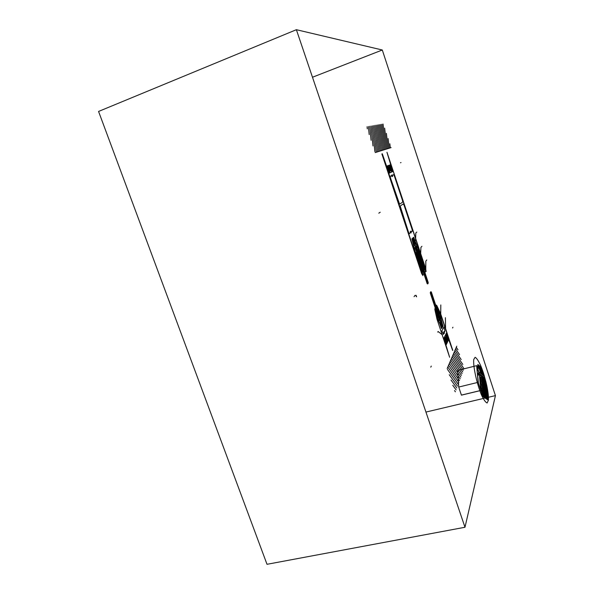 <?xml version="1.0" encoding="UTF-8"?>
<svg xmlns="http://www.w3.org/2000/svg" width="594" height="594" viewBox="0 0 594 594"><rect width="100%" height="100%" fill="white"/><g stroke="black" fill="none" stroke-linecap="round" stroke-linejoin="round"><path stroke-width="0.89" d="M267.01 564.3L464.983 527.264L296.376 29.7L382.298 50L495.433 395.611L464.983 527.264L267.01 564.3L98.567 111.449L296.376 29.7L98.567 111.449M382.298 50L312.489 77.242L382.298 50M495.433 395.611L425.943 412.065L495.433 395.611M477.606 374.97L479.38 374.814L477.628 375.245L479.38 374.814L479.291 373.737L476.648 365.659L457.655 370.418L476.648 365.659L478.133 382.328L458.731 387.05L478.133 382.328L480.806 390.444L461.412 395.099L480.828 390.496L461.434 395.151L480.836 390.488L478.445 383.271L476.744 366.758L478.972 372.965L477.457 373.344L478.972 372.965L479.135 373.856L477.539 374.25L479.135 373.856L479.128 374.339L477.583 374.725L479.187 374.554L477.606 374.948L479.321 374.547L477.606 374.94M461.434 395.151L458.731 387.05L457.655 370.418M479.38 374.799L480.717 389.3L479.38 374.799L485.298 379.462M481.511 392.248L482.937 394.334L482.038 394.81L483.011 394.579L482.038 394.81L483.011 394.579L481.415 377.48L483.011 394.579L481.964 394.579L480.383 377.48L481.333 377.249L480.383 377.48L481.964 394.579L482.937 394.342L481.333 377.249L480.383 377.48M488.454 398.433L483.011 394.579L481.355 377.487M482.937 394.342L481.964 394.579L482.937 394.342L481.37 377.361L483.011 394.579M382.365 153.972L421.777 273.433L422.72 274.896L422.824 274.257L415.837 254.225L411.887 238.892L413.595 237.266L413.966 237.86L415.911 243.726L419.149 250.661L425.519 270.834L425.549 268.703L386.991 152.435L392.812 171.525L389.011 173.248L382.306 153.787M425.118 272.809L424.918 272.223L425.898 270.975L425.601 268.763L386.969 152.272L425.698 268.644L426.091 271.562M423.938 274.324L423.737 273.73L422.735 275.015L421.785 273.552L381.883 153.95L421.681 273.678L422.928 275.609M389.827 143.763L390.303 147.861M386.382 133.331L388.112 148.545M388.105 138.55L389.211 148.203M375.193 152.576L391.112 147.609M384.652 128.104L386.991 148.894M390.392 164.82L392.753 171.124L392.315 171.54L391.171 168.919C390.191 166.29 390.102 166.327 390.897 169.038L391.557 172.097L390.303 172.668L389.011 169.862C388.023 167.196 387.927 167.233 388.736 169.981L389.404 172.854L388.818 172.899L386.872 166.053L390.392 164.82M368.406 126.507L369.186 134.586M381.912 124.228L384.712 149.606M383.048 124.035L385.855 149.25M380.761 124.421L383.546 149.97M369.72 126.284L371.087 140.281M371.012 126.062L372.987 145.968M372.282 125.846L374.881 151.648M373.544 125.638L376.247 152.242M374.784 125.431L377.509 151.856M376.009 125.223L378.749 151.463M377.22 125.015L379.974 151.084M378.415 124.814L381.177 150.705M379.596 124.614L382.373 150.334M367.085 126.73L367.285 128.876M391.988 175.95C391.58 174.458 391.654 174.421 392.211 175.839L392.627 176.359L392.411 175.208L393.577 174.651L394.386 176.01L402.48 200.416L402.687 202.108L399.576 204.188L390.473 177.91L390.28 176.218L391.483 175.646L391.981 176.663L391.988 175.95M391.156 169.253L390.236 166.654L391.156 169.253M388.647 169.914L389.025 170.129L388.907 169.097L388.023 167.627L388.647 169.914M389.857 169.617L389.374 167.204L389.857 169.617M388.676 171.629L392.144 170.092M389.189 173.173L392.641 171.607L390.436 164.954L386.939 166.387L389.189 173.173M389.011 168.674C390.51 176.782 385.417 161.457 389.011 168.674M388.944 168.703C390.243 175.727 385.833 162.444 388.944 168.703M390.095 168.206C391.587 176.27 386.531 161.033 390.095 168.206M390.028 168.236C391.327 175.223 386.939 162.021 390.028 168.236M391.104 167.775C392.396 174.718 388.038 161.598 391.104 167.775M391.164 167.753C392.656 175.757 387.63 160.618 391.164 167.753M410.424 232.432L409.4 233.746L408.613 232.492L400.185 206.021L403.281 203.905L404.069 205.197L412.095 229.395L412.31 231.125L411.278 232.054L410.803 231.103L410.818 231.875C411.226 233.36 411.159 233.42 410.617 232.054L410.224 231.615L410.424 232.432M461.204 359.57L454.959 350.386M457.514 386.107L449.227 374.71M456.823 387.979L450.995 380.012M462.726 371.955L452.212 356.794M462.102 373.648L451.499 358.449M461.471 375.363L450.779 360.12M460.833 377.101L450.052 361.82M460.187 378.853L449.316 363.535M458.197 384.266L447.46 369.394M459.533 380.635L448.567 365.273M458.865 382.439L447.809 367.04M463.342 370.277L452.91 355.16M462.815 364.449L454.284 351.96M463.959 368.622L453.601 353.549M457.974 349.792L456.289 347.29M459.593 354.685L455.628 348.827M456.771 346.168L447.171 368.532M440.087 318.362L431.333 291.973L431.266 292.59L430.784 291.661L430.91 293.117L430.301 292.374L430.375 293.339L439.211 319.943L440.087 318.362M431.296 292.352L439.991 318.547L439.322 319.75L430.323 292.671M431.066 292.196L439.879 318.748M430.813 291.973L439.768 318.948M430.784 292.961L439.545 319.349M430.479 292.59L439.434 319.55M415.369 252.027L416.416 253.415L422.445 271.555L422.809 272.119L423.091 271.755L415.035 247.498L416.379 246.599L415.926 247.067L427.732 282.67M418.495 251.18L424.435 269.075L424.264 270.285L416.283 246.22L415.77 246.592L415.213 245.003L415.295 243.332L413.58 238.981L413.899 238.677L414.471 239.605L418.169 248.403L418.495 251.18M423.923 269.253L416.557 247.052M422.75 270.716L415.317 248.337M415.518 247.49L419.951 260.848M415.184 251.552L412.615 241.402L412.451 240.065L412.949 240.058L414.085 244.542L415.458 246.748L415.176 247.839L415.637 247.364L427.71 283.68L420.077 260.692M416.052 246.941L420.47 260.246M416.186 246.8L420.597 260.098M427.22 283.271L415.377 247.631M420.723 259.949L428.155 282.336L428.222 283.286L427.613 282.521L427.732 283.962L427.242 283.026L427.168 283.68L419.683 261.152M425.787 268.763L425.824 261.115L426.789 259.957M420.5 257.588L420.931 247.371L421.933 246.302M414.374 243.978L412.496 238.313M413.016 237.815L414.805 243.198L414.449 244.023L412.474 238.335M414.872 243.488L412.993 237.838M415.585 240.466L415.785 233.026L416.825 232.054M413.12 238.12L412.578 238.639M413.268 241.84L413.766 243.332L414.857 242.263L414.36 240.77L413.268 241.84L414.033 243.028M414.196 240.934L414.285 241.647M414.27 240.86L414.426 242.07M414.352 240.785L414.567 242.493M414.486 241.142L414.649 242.463M414.619 241.565L414.731 242.389M414.308 241.699L413.766 242.233M414.07 240.986L413.528 241.513M413.595 239.553L413.053 240.073M413.832 240.273L413.29 240.793M414.545 242.419L414.003 242.946M414.783 243.132L414.241 243.666M413.357 238.84L412.815 239.36M414.36 242.122L413.951 242.523L414.36 242.122M414.122 241.409L413.714 241.81M413.647 239.976L413.238 240.37M413.884 240.689L413.476 241.09M414.597 242.842L414.189 243.243M413.409 239.256L413.001 239.657M413.172 238.543L412.763 238.937M413.535 242.634L413.899 243.206M413.394 242.211L413.973 243.132M413.357 241.751L413.892 242.604M413.439 241.676L413.751 242.181M418.169 248.403L418.31 248.916M415.904 247.089L416.223 246.124L415.904 247.089M428.163 282.425L428.222 283.286L427.613 282.521L427.732 283.962L427.242 283.026L427.175 283.642M441.194 319.928L443.035 326.032L441.676 328.616L441.335 328.118L439.582 322.869L436.984 317.552L435.09 308.034L434.823 309.407L436.976 319.119L449.636 357.284L443.852 338.29L446.406 333.137L452.643 350.438L440.473 313.743L436.857 306.036L440.562 313.922L452.791 350.371L440.607 313.625L436.85 305.62L436.315 305.086L435.996 305.613L436.189 306.2L436.508 305.672L436.493 307.143L436.976 306.957L439.657 312.875L441.208 320.018M445.671 334.927L446.688 337.199C447.594 339.612 447.653 339.486 446.874 336.828L446.168 333.91L446.562 333.412L448.463 340.05L446.243 344.735L443.926 338.743L444.215 337.86L445.255 340.154C446.168 342.597 446.228 342.471 445.433 339.768L444.713 336.546L445.671 334.927M448.388 339.694L446.294 333.368L443.97 338.053L446.109 344.498L448.388 339.694M437.043 308.754L440.332 318.674L440.161 318.236L439.716 319.037L439.909 319.617L440.354 318.815L439.976 319.787L441.364 322.015L442.3 325.675L442.359 323.782L440.035 314.397L439.204 313.84L437.273 308.204L436.857 308.204L439.85 317.649L437.043 308.754M440.696 318.443L440.807 304.945M439.33 320.671L439.582 319.282L439.33 320.671M435.959 310.573L439.278 320.574L439.753 319.906L440.28 321.376L440.414 323.76L441.676 326.559L441.439 327.287L437.533 318.807L437.533 316.765L435.773 310.016L438.973 319.223L435.959 310.573M440.087 318.369L439.211 319.943M442.374 334.845L438.082 331.489L437.748 332.128M445.589 328.482L445.396 317.679M440.963 325.222L441.847 323.589L441.364 322.134L440.481 323.76L440.963 325.222M442.575 326.908L442.144 327.732M442.092 327.569L442.523 326.745M441.156 324.769L441.594 323.96M441.624 326.173L442.062 325.356M441.854 326.871L442.292 326.047M441.394 325.467L441.825 324.658M441.557 325.72L441.891 325.104M442.025 327.123L442.352 326.5M441.795 326.418L442.122 325.802M441.327 325.022L441.661 324.406M440.696 323.366L441.134 322.557M440.867 323.619L441.194 323.01M440.926 324.072L441.364 323.255M441.097 324.324L441.424 323.708M440.629 322.921L440.963 322.312M444.913 330.732L444.49 332.165L444.067 331.355L444.119 332.224C444.527 333.717 444.475 333.813 443.963 332.529L443.621 332.224L443.859 333.405L443.362 334.4L441.869 330.903L443.904 326.99L444.913 330.732M446.658 336.88L447.549 339.092L446.658 336.88M445.953 340.377C447.445 347.928 443.258 335.313 445.953 340.377M446.666 338.899C448.158 346.391 443.993 333.85 446.666 338.899M445.329 340.778L445.233 339.723L445.582 339.902L446.109 342.174L445.329 340.778M446.844 340.362L446.124 338.179L446.213 339.842L446.666 340.741L446.844 340.362M447.371 337.429C448.856 344.876 444.72 332.402 447.371 337.429M446.77 334.808L444.453 339.516M445.99 340.288C447.72 348.997 442.886 334.444 445.99 340.288M447.416 337.347C449.131 345.938 444.357 331.549 447.416 337.347M446.71 338.81C448.425 347.46 443.621 332.982 446.71 338.81M456.125 389.879L452.762 385.306M455.42 391.795L454.521 390.585M479.989 380.197L479.618 376.41L479.989 380.197L481.741 381.534M488.365 400.326L487.139 402.977C485.64 402.509 483.739 399.799 481.437 394.847C476.692 383.338 472.943 365.897 473.752 359.437L475.141 357.298C476.7 358.13 478.586 360.989 480.791 365.874C485.268 376.923 488.884 393.258 488.365 400.326M480.962 390.577L482.892 396.577L480.902 390.533L482.892 396.577L488.372 400.237L482.87 396.384L480.962 390.577L482.84 393.347M483.004 394.527L488.439 398.388L482.551 389.686M481.571 392.434L483.071 394.572M482.989 394.319L483.256 394.706M482.981 394.26L483.316 394.75M482.974 394.208L483.382 394.795M482.974 394.149L483.442 394.839M482.967 394.097L483.509 394.884M482.959 394.045L483.568 394.928M482.959 393.985L483.635 394.973M482.952 393.933L483.694 395.017M482.944 393.881L483.754 395.062M482.944 393.822L483.82 395.107M482.937 393.77L483.88 395.151M482.929 393.711L483.947 395.196M482.929 393.659L484.006 395.24M482.922 393.607L484.065 395.285M482.915 393.547L484.132 395.329M482.915 393.495L484.192 395.374M482.907 393.443L484.259 395.418M482.9 393.384L484.318 395.463M482.892 393.332L484.377 395.507M482.892 393.28L486.909 399.213M482.885 393.221L484.504 395.597M482.877 393.169L484.563 395.641M482.877 393.117L484.63 395.686M482.87 393.057L484.689 395.723M482.863 393.005L484.749 395.767M482.863 392.946L484.815 395.812M482.855 392.894L484.875 395.856M482.848 392.842L484.934 395.901M482.848 392.783L485.001 395.946M482.84 392.731L485.06 395.99M482.833 392.679L485.12 396.035M482.833 392.619L485.187 396.079M482.825 392.567L485.246 396.124M482.818 392.515L485.305 396.161M482.811 392.456L485.372 396.205M482.811 392.404L485.432 396.25M482.803 392.352L485.491 396.295M482.796 392.292L485.55 396.339M482.796 392.24L485.617 396.384M482.788 392.189L485.677 396.428M482.781 392.129L485.736 396.473M482.781 392.077L485.795 396.51M482.774 392.025L485.862 396.554M482.766 391.966L485.922 396.599M482.766 391.914L485.981 396.644M482.759 391.862L486.041 396.688M482.751 391.802L486.107 396.733M482.751 391.75L488.387 400.081M482.744 391.698L486.226 396.814M482.736 391.639L486.286 396.859M482.729 391.587L486.352 396.903M482.729 391.535L486.412 396.948M482.722 391.476L486.471 396.992M482.714 391.424L488.409 399.836M482.714 391.372L486.59 397.074M482.707 391.312L486.657 397.119M482.699 391.26L486.716 397.163M482.699 391.208L486.776 397.208M482.692 391.149L486.835 397.252M482.684 391.097L486.894 397.289M482.684 391.045L486.954 397.334M482.677 390.986L487.021 397.379M482.67 390.934L487.08 397.423M482.67 390.882L487.139 397.468M482.662 390.822L487.199 397.505M482.655 390.77L487.258 397.549M482.647 390.718L487.318 397.594M482.647 390.659L487.384 397.638M482.64 390.607L487.444 397.676M482.632 390.555L487.503 397.72M482.632 390.503L487.563 397.765M482.625 390.444L487.622 397.809M482.618 390.392L488.446 399.019M482.618 390.34L487.741 397.891M482.61 390.28L487.8 397.935M482.603 390.228L487.86 397.98M482.603 390.176L487.926 398.025M482.595 390.117L487.986 398.062M482.588 390.065L488.045 398.106M482.588 390.013L488.105 398.151M482.58 389.954L488.164 398.188M482.573 389.902L488.223 398.232M482.573 389.85L488.283 398.277M482.566 389.798L488.342 398.322M482.558 389.738L488.402 398.359M482.551 389.634L488.454 398.344M482.543 389.575L488.454 398.299M482.536 389.523L488.454 398.247M482.536 389.471L488.454 398.203M482.528 389.419L488.454 398.158M482.521 389.36L488.454 398.114M482.521 389.308L488.454 398.062M482.514 389.256L488.446 398.017M482.506 389.196L488.446 397.973M482.506 389.144L488.446 397.928M482.499 389.092L488.446 397.876M482.491 389.04L488.446 397.832M482.491 388.981L488.446 397.78M482.484 388.929L488.446 397.735M482.476 388.877L488.446 397.69M482.476 388.818L488.439 397.638M482.469 388.766L488.439 397.594M482.462 388.714L488.439 397.542M482.462 388.662L488.439 397.497M482.454 388.602L488.439 397.445M482.447 388.55L488.431 397.401M482.439 388.498L488.431 397.356M482.439 388.439L488.431 397.304M482.432 388.387L488.431 397.252M482.425 388.335L488.424 397.208M482.425 388.283L488.424 397.156M482.417 388.224L488.424 397.111M482.41 388.172L488.416 397.059M482.41 388.12L488.416 397.015M482.402 388.068L488.416 396.963M482.395 388.008L488.416 396.911M482.395 387.956L488.409 396.866M482.387 387.904L488.409 396.814M482.38 387.845L488.409 396.77M482.38 387.793L488.402 396.718M482.373 387.741L488.402 396.666M482.365 387.689L488.394 396.614M482.365 387.63L488.394 396.569M482.358 387.578L488.394 396.517M482.35 387.526L488.387 396.465M482.35 387.474L488.387 396.421M482.343 387.414L488.379 396.369M482.335 387.362L488.379 396.317M482.335 387.31L488.372 396.265M482.328 387.258L488.372 396.213M482.321 387.199L488.372 396.168M482.313 387.147L488.365 396.116M482.313 387.095L488.365 396.064M482.306 387.043L488.357 396.012M482.298 386.984L488.357 395.96M482.298 386.932L488.35 395.908M482.291 386.88L488.35 395.864M482.283 386.828L488.342 395.812M482.283 386.768L488.342 395.76M482.276 386.716L488.335 395.708M482.269 386.664L488.327 395.656M482.269 386.612L488.327 395.604M482.261 386.553L488.32 395.552M482.254 386.501L488.32 395.5M482.254 386.449L488.313 395.448M482.246 386.397L488.313 395.396M482.239 386.338L488.305 395.344M482.239 386.286L488.298 395.292M482.231 386.234L488.298 395.24M482.224 386.182L488.29 395.188M482.224 386.13L488.29 395.136M482.217 386.07L488.283 395.084M482.209 386.018L488.275 395.032M482.209 385.966L488.275 394.98M482.202 385.914L488.268 394.928M482.194 385.855L488.261 394.869M482.194 385.803L488.261 394.817M482.187 385.751L488.253 394.765M482.18 385.699L488.246 394.713M482.18 385.64L488.238 394.661M482.172 385.588L488.238 394.609M482.165 385.536L488.231 394.557M482.157 385.484L488.223 394.498M482.157 385.432L488.216 394.446M482.15 385.372L488.216 394.394M482.142 385.32L488.209 394.342M482.142 385.268L488.201 394.29M482.135 385.216L488.194 394.23M482.128 385.164L488.194 394.178M482.128 385.105L488.186 394.126M482.12 385.053L488.179 394.067M482.113 385.001L488.171 394.015M482.113 384.949L488.164 393.963M482.105 384.89L488.164 393.911M482.098 384.838L488.157 393.852M482.098 384.786L488.149 393.8M482.09 384.734L488.142 393.748M482.083 384.682L488.134 393.688M482.083 384.622L488.127 393.636M482.076 384.57L488.127 393.584M482.068 384.518L488.12 393.525M482.068 384.466L488.112 393.473M482.061 384.415L488.105 393.414M482.053 384.355L488.097 393.362M482.053 384.303L488.09 393.302M482.046 384.251L488.082 393.25M482.038 384.199L488.075 393.198M482.038 384.147L488.068 393.139M482.031 384.088L488.06 393.087M482.024 384.036L488.053 393.028M482.024 383.984L488.045 392.976M482.016 383.932L488.038 392.916M482.009 383.88L488.038 392.864M482.009 383.821L488.03 392.805M482.001 383.769L488.023 392.753M481.994 383.717L488.016 392.693M481.994 383.665L488.008 392.634M481.986 383.613L488.001 392.582M481.979 383.553L487.993 392.523M481.979 383.501L487.978 392.471M481.972 383.449L487.971 392.411M481.964 383.397L487.964 392.352M481.964 383.345L487.956 392.3M481.957 383.293L487.949 392.24M481.949 383.234L487.941 392.189M481.942 383.182L487.934 392.129M481.942 383.13L487.926 392.07M481.934 383.078L487.919 392.018M481.927 383.026L487.912 391.958M481.927 382.967L487.904 391.899M481.92 382.915L487.897 391.84M481.912 382.863L487.889 391.788M481.912 382.811L487.882 391.728M481.905 382.759L487.867 391.669M481.897 382.707L487.86 391.617M481.897 382.647L487.852 391.557M481.89 382.595L487.845 391.498M481.883 382.543L487.837 391.439M481.883 382.491L487.83 391.379M481.875 382.439L487.815 391.327M481.868 382.388L487.808 391.268M481.868 382.328L487.8 391.208M481.86 382.276L487.793 391.149M481.853 382.224L487.785 391.09M481.853 382.172L487.771 391.03M481.845 382.12L487.763 390.978M481.838 382.068L487.756 390.919M481.838 382.009L487.748 390.859M481.831 381.957L487.741 390.8M481.823 381.905L487.726 390.741M481.823 381.853L487.719 390.681M481.816 381.801L487.711 390.622M481.808 381.749L487.704 390.562M481.808 381.69L487.689 390.503M481.801 381.638L487.681 390.444M481.793 381.586L487.674 390.384M481.793 381.534L487.659 390.325M481.786 381.482L487.652 390.265M481.779 381.43L487.644 390.206M481.779 381.378L487.629 390.147M481.771 381.318L487.622 390.087M481.764 381.266L487.615 390.028M481.764 381.214L487.6 389.968M481.756 381.162L487.592 389.909M481.749 381.11L487.585 389.85M481.749 381.058L487.57 389.79M481.741 381.006L487.563 389.731M481.734 380.947L487.555 389.671M481.734 380.895L487.54 389.612M481.727 380.843L487.533 389.553M481.719 380.791L487.518 389.493M481.719 380.739L487.511 389.434M481.712 380.687L487.503 389.367M481.704 380.635L487.488 389.308M481.704 380.576L487.481 389.248M481.697 380.524L487.466 389.189M481.689 380.472L487.459 389.129M481.689 380.42L487.444 389.063M481.682 380.368L487.436 389.003M481.675 380.316L487.429 388.944M481.675 380.264L487.414 388.884M481.667 380.205L487.407 388.825M481.66 380.153L487.392 388.758M481.66 380.101L487.384 388.699M481.652 380.049L487.37 388.639M481.645 379.997L487.362 388.58M481.645 379.945L487.347 388.513M481.637 379.893L487.34 388.454M481.63 379.841L487.325 388.394M481.63 379.781L487.31 388.328M481.623 379.729L487.303 388.268M481.615 379.677L487.288 388.209M481.615 379.625L487.28 388.142M481.608 379.573L487.266 388.082M481.6 379.521L487.258 388.023M481.6 379.469L487.243 387.956M481.593 379.418L487.229 387.897M481.586 379.366L487.221 387.83M481.586 379.306L487.206 387.771M481.578 379.254L487.199 387.711M481.571 379.202L487.184 387.644M481.571 379.15L487.169 387.585M481.563 379.098L487.162 387.518M481.556 379.046L487.147 387.459M481.556 378.994L487.132 387.392M481.548 378.942L487.125 387.333M481.541 378.89L487.11 387.266M481.541 378.831L487.095 387.206M481.534 378.779L487.087 387.139M481.526 378.727L487.073 387.08M481.526 378.675L487.058 387.013M481.519 378.623L487.05 386.954M481.511 378.571L487.035 386.887M481.511 378.519L487.021 386.82M481.504 378.467L487.013 386.761M481.496 378.415L486.998 386.694M481.496 378.363L486.983 386.635M481.489 378.304L486.969 386.568M481.482 378.252L486.961 386.501M481.482 378.2L486.946 386.442M481.474 378.148L486.931 386.375M481.467 378.096L486.917 386.308M481.467 378.044L486.902 386.249M481.459 377.992L486.894 386.182M481.452 377.94L486.88 386.115M481.452 377.888L486.865 386.055M481.444 377.836L486.85 385.989M481.437 377.784L486.835 385.922M481.437 377.725L486.828 385.855M481.43 377.673L486.813 385.796M481.422 377.621L486.798 385.729M481.422 377.569L486.783 385.662M481.415 377.517L486.768 385.595M481.422 377.487L486.753 385.536M481.489 377.539L486.738 385.469M481.548 377.584L486.731 385.402M481.608 377.636L486.716 385.335M481.675 377.68L486.701 385.268M481.734 377.732L486.686 385.202M481.793 377.777L486.672 385.135M481.86 377.829L486.657 385.075M481.92 377.873L486.642 385.009M481.979 377.925L486.627 384.942M482.046 377.97L486.612 384.875M482.105 378.022L486.597 384.808M482.165 378.066L486.583 384.741M482.231 378.118L486.568 384.674M482.291 378.163L486.553 384.608M482.35 378.215L486.538 384.541M482.41 378.259L486.523 384.474M482.476 378.311L486.508 384.407M482.536 378.356L486.493 384.34M482.595 378.4L486.479 384.273M482.662 378.452L486.464 384.207M482.722 378.497L486.449 384.14M482.781 378.549L486.434 384.073M482.84 378.593L486.419 384.006M482.907 378.645L486.404 383.939M482.967 378.69L486.389 383.873M483.026 378.742L486.375 383.806M483.085 378.786L486.36 383.739M483.152 378.831L486.345 383.665M483.212 378.883L486.33 383.598M483.271 378.927L486.315 383.531M483.33 378.979L486.293 383.464M483.39 379.024L486.278 383.397M483.457 379.069L486.263 383.33M483.516 379.121L486.248 383.256M483.575 379.165L486.234 383.189M483.635 379.217L486.219 383.123M483.694 379.262L486.204 383.056M483.761 379.306L486.182 382.989M483.82 379.358L486.167 382.915M483.88 379.403L486.152 382.848M483.939 379.455L486.137 382.781M483.999 379.499L486.122 382.707M484.058 379.544L486.1 382.64M484.125 379.596L486.085 382.573M484.184 379.64L486.07 382.499M484.244 379.685L486.055 382.432M484.303 379.737L486.033 382.365M484.362 379.781L486.018 382.291M484.422 379.833L486.003 382.224M484.481 379.878L485.989 382.157M484.541 379.922L485.966 382.083M484.607 379.974L485.951 382.016M484.667 380.019L485.937 381.942M484.726 380.063L485.914 381.875M484.786 380.115L485.899 381.801M484.845 380.16L485.885 381.734M484.904 380.205L485.862 381.66M484.964 380.257L485.847 381.593M485.023 380.301L485.833 381.519M485.083 380.346L485.81 381.452M485.142 380.398L485.795 381.378M485.209 380.442L485.773 381.311M485.268 380.487L485.758 381.237M485.328 380.531L485.744 381.162M485.387 380.583L485.721 381.096M485.447 380.628L485.706 381.021M485.625 380.769L481.415 377.48M482.774 396.094L483.071 396.525M482.744 396.005L483.13 396.569M482.714 395.916L483.197 396.614M482.684 395.819L483.256 396.658M482.655 395.73L483.323 396.703M482.625 395.641L483.382 396.747M482.595 395.545L483.449 396.785M482.566 395.456L483.509 396.829M482.536 395.366L483.575 396.874M482.506 395.27L483.635 396.918M482.476 395.181L483.702 396.963M482.447 395.092L483.761 397.007M482.417 394.995L483.82 397.052M482.387 394.906L483.887 397.096M482.358 394.817L483.947 397.141M482.321 394.72L484.013 397.186M482.291 394.631L484.073 397.23M482.261 394.542L484.14 397.275M482.231 394.446L484.199 397.312M482.202 394.357L484.259 397.356M482.172 394.268L484.325 397.401M482.142 394.171L484.385 397.445M482.113 394.082L484.452 397.49M482.083 393.993L484.511 397.535M482.053 393.896L484.57 397.579M482.024 393.807L484.637 397.624M481.994 393.718L484.697 397.661M481.964 393.622L484.756 397.705M481.934 393.532L484.823 397.75M481.905 393.443L484.882 397.794M481.875 393.347L484.949 397.839M481.838 393.258L485.008 397.883M481.808 393.169L485.068 397.928M481.779 393.072L485.135 397.965M481.749 392.983L485.194 398.01M481.719 392.894L485.253 398.054M481.689 392.797L485.32 398.099M481.66 392.708L485.38 398.143M481.63 392.619L485.439 398.188M481.6 392.523L485.498 398.225M483.063 394.609L485.565 398.27M481.541 392.337L482.959 394.416M483.122 394.654L485.625 398.314M483.182 394.698L485.684 398.359M481.482 392.159L482.929 394.275M483.249 394.743L485.751 398.403M481.452 392.062L482.922 394.223M483.308 394.787L485.81 398.44M481.422 391.973L482.922 394.171M483.375 394.832L485.87 398.485M481.392 391.884L482.915 394.112M483.434 394.876L485.929 398.529M481.355 391.788L482.907 394.06M483.501 394.921L485.996 398.574M481.326 391.698L482.907 394.008M483.561 394.965L486.055 398.619M481.296 391.609L482.9 393.948M483.627 395.01L486.115 398.656M481.266 391.513L482.892 393.896M483.687 395.055L486.182 398.7M481.237 391.424L482.892 393.837M483.746 395.099L486.241 398.745M481.207 391.335L482.885 393.785M483.813 395.144L486.3 398.789M481.177 391.238L482.877 393.733M483.872 395.188L486.36 398.834M481.147 391.149L482.87 393.674M483.939 395.233L486.427 398.871M481.118 391.06L482.87 393.622M483.999 395.277L486.486 398.916M481.088 390.963L482.863 393.57M484.058 395.322L486.545 398.96M481.058 390.874L482.855 393.51M484.125 395.366L486.605 399.005M481.029 390.785L482.855 393.458M484.184 395.411L486.664 399.042M480.999 390.689L482.848 393.406M484.244 395.456L486.731 399.086M484.31 395.5L486.79 399.131M481.006 390.614L482.84 393.295M484.37 395.545L486.85 399.175M481.073 390.659L482.833 393.235M481.14 390.704L482.825 393.183M484.496 395.626L486.969 399.257M481.199 390.755L482.825 393.131M484.556 395.671L487.035 399.302M481.266 390.8L482.818 393.072M484.622 395.715L487.095 399.346M481.326 390.845L482.811 393.02M484.682 395.76L487.154 399.383M481.392 390.889L482.803 392.968M484.741 395.804L487.214 399.428M481.452 390.934L482.803 392.909M484.808 395.849L487.273 399.472M481.519 390.978L482.796 392.857M484.867 395.894L487.34 399.517M481.578 391.03L482.788 392.805M484.927 395.938L487.399 399.554M481.645 391.075L482.788 392.745M484.994 395.983L487.459 399.599M481.712 391.119L482.781 392.693M485.053 396.027L487.518 399.643M481.771 391.164L482.774 392.641M485.112 396.072L487.577 399.68M481.838 391.208L482.774 392.582M485.179 396.109L487.637 399.725M481.897 391.253L482.766 392.53M485.239 396.153L487.696 399.769M481.964 391.305L482.759 392.471M485.298 396.198L487.763 399.814M482.024 391.349L482.759 392.419M485.357 396.243L487.823 399.851M482.09 391.394L482.751 392.367M485.424 396.287L487.882 399.896M482.15 391.439L482.744 392.307M485.484 396.332L487.941 399.94M482.217 391.483L482.744 392.255M485.543 396.376L488.001 399.977M482.276 391.528L482.736 392.203M485.61 396.421L488.06 400.022M482.343 391.572L482.729 392.144M485.669 396.458L488.12 400.066M482.402 391.617L482.722 392.092M485.729 396.502L488.179 400.104M482.469 391.661L482.722 392.04M485.788 396.547L488.246 400.148M485.855 396.592L488.305 400.193M485.914 396.636L488.365 400.23M485.974 396.681L488.379 400.208M486.033 396.725L488.379 400.163M486.1 396.762L488.387 400.126M486.219 396.851L488.394 400.044M486.278 396.896L488.394 400M486.338 396.941L488.394 399.962M486.404 396.985L488.402 399.918M486.464 397.022L488.402 399.881M486.583 397.111L488.409 399.799M486.649 397.156L488.409 399.755M486.709 397.2L488.416 399.71M486.768 397.238L488.416 399.673M486.828 397.282L488.424 399.628M486.887 397.327L488.424 399.584M486.946 397.371L488.424 399.539M487.013 397.416L488.424 399.502M487.073 397.453L488.431 399.458M487.132 397.497L488.431 399.413M487.191 397.542L488.431 399.368M487.251 397.586L488.439 399.324M487.31 397.631L488.439 399.287M487.37 397.668L488.439 399.242M487.436 397.713L488.439 399.198M487.496 397.757L488.439 399.153M487.555 397.802L488.446 399.109M487.615 397.839L488.446 399.064M487.733 397.928L488.446 398.975M487.793 397.973L488.446 398.93M487.852 398.01L488.446 398.886M487.919 398.054L488.446 398.841M487.978 398.099L488.454 398.797M488.038 398.143L488.454 398.752M488.097 398.18L488.454 398.708M488.157 398.225L488.454 398.663M482.083 385.246L480.301 383.843L482.076 385.172M480.717 389.322L482.595 390.681M480.836 390.488L482.699 391.832M482.439 388.996L480.68 387.704L480.331 383.932M480.68 387.704L480.301 383.843M477.984 364.909L480.709 373.203L484.362 376.113M480.687 372.995L484.296 375.898L478.95 367.723M484.407 376.262L478.786 371.918L484.459 376.433M479.269 373.633L484.934 378.111M481.333 377.249L485.588 380.576M477.843 364.449L481.4 367.389M477.858 364.501L481.444 367.493M480.598 372.728L480.895 373.181M480.568 372.638L480.954 373.232M480.539 372.549L481.021 373.284M480.509 372.46L481.081 373.329M480.479 372.371L481.14 373.381M480.449 372.282L481.207 373.433M480.42 372.193L481.266 373.478M480.39 372.104L481.326 373.529M480.36 372.015L481.392 373.574M480.331 371.926L481.452 373.626M480.301 371.837L481.511 373.678M480.271 371.747L481.571 373.723M480.242 371.658L481.637 373.774M480.212 371.569L481.697 373.819M480.182 371.48L481.756 373.871M480.16 371.391L481.823 373.923M480.13 371.302L481.883 373.968M480.101 371.213L481.942 374.02M480.071 371.124L482.001 374.064M480.041 371.035L482.068 374.116M480.011 370.938L482.128 374.168M479.982 370.849L482.187 374.213M479.952 370.76L482.246 374.265M479.922 370.671L482.313 374.309M479.893 370.582L482.373 374.361M479.863 370.493L482.432 374.413M479.833 370.404L482.491 374.458M479.804 370.314L482.551 374.51M479.774 370.225L482.618 374.554M479.744 370.136L482.677 374.606M479.714 370.047L482.736 374.651M479.685 369.958L482.796 374.703M479.655 369.869L482.855 374.747M479.625 369.78L482.922 374.799M479.596 369.691L482.981 374.844M479.566 369.602L483.041 374.896M479.544 369.513L483.1 374.948M479.514 369.423L483.16 374.992M479.484 369.334L483.219 375.044M479.455 369.245L483.286 375.089M479.425 369.156L483.345 375.141M479.395 369.067L483.405 375.185M479.365 368.978L483.464 375.237M479.336 368.889L483.523 375.282M479.306 368.8L483.583 375.334M479.276 368.711L483.65 375.378M479.247 368.614L483.709 375.43M479.217 368.525L483.768 375.475M479.187 368.436L483.828 375.527M479.158 368.347L483.887 375.571M479.128 368.258L483.947 375.623M479.098 368.169L484.006 375.668M479.068 368.08L484.065 375.72M479.039 367.99L484.125 375.764M479.009 367.901L484.192 375.809M478.979 367.812L484.251 375.861M478.92 367.634L484.273 375.809M478.89 367.545L484.244 375.727M478.868 367.456L484.221 375.646M478.838 367.367L484.199 375.564M478.809 367.278L484.177 375.482M478.779 367.189L484.147 375.401M478.749 367.099L484.125 375.319M477.992 365.897L478.252 366.29M478.719 367.01L484.103 375.237M477.984 365.845L478.311 366.342M478.69 366.921L484.073 375.156M477.977 365.793L478.37 366.394M478.66 366.832L484.051 375.074M477.977 365.741L478.437 366.446M478.63 366.743L484.028 374.992M477.97 365.689L478.497 366.498L477.999 366.09M478.601 366.647L483.999 374.911M477.97 365.637L478.482 366.431M478.571 366.557L483.976 374.829M477.962 365.585L478.452 366.342M478.541 366.468L483.947 374.747M477.955 365.533L478.422 366.253M478.512 366.379L483.924 374.666M477.955 365.481L478.4 366.164M478.482 366.29L483.902 374.584M477.947 365.429L478.37 366.075M478.452 366.201L483.872 374.502M477.94 365.377L478.341 365.978M478.422 366.112L483.85 374.413M477.94 365.325L478.311 365.889M478.393 366.023L483.82 374.331M477.932 365.273L478.281 365.8M478.363 365.934L483.798 374.25M477.932 365.221L478.252 365.711M478.333 365.845L483.768 374.168M477.925 365.169L478.222 365.622M478.304 365.756L483.746 374.079M477.918 365.117L478.192 365.533M478.274 365.666L483.716 373.997M477.918 365.065L478.163 365.444M478.244 365.577L483.687 373.908M478.215 365.488L483.665 373.826M478.185 365.399L483.635 373.745M478.163 365.31L483.605 373.656M478.133 365.221L483.583 373.574M478.103 365.132L483.553 373.485M478.073 365.043L483.523 373.403M478.044 364.946L483.501 373.314M478.014 364.857L483.471 373.225M477.984 364.768L483.442 373.143M477.955 364.679L483.419 373.054M477.918 364.582L483.39 372.965M477.932 364.56L483.36 372.884M477.992 364.612L483.33 372.794M478.059 364.664L483.301 372.705M478.118 364.716L483.271 372.616M478.185 364.768L483.241 372.535M478.244 364.82L483.219 372.445M478.311 364.872L483.189 372.356M478.37 364.924L483.16 372.267M478.43 364.976L483.13 372.178M478.497 365.028L483.1 372.089M478.556 365.08L483.071 372M478.623 365.132L483.041 371.911M478.682 365.184L483.004 371.814M478.749 365.228L482.974 371.725M478.809 365.28L482.944 371.636M478.868 365.332L482.915 371.547M478.935 365.384L482.885 371.458M478.994 365.436L482.855 371.361M479.054 365.488L482.818 371.272M479.12 365.54L482.788 371.176M479.18 365.592L482.759 371.087M479.247 365.644L482.729 370.99M479.306 365.696L482.692 370.901M479.365 365.748L482.662 370.805M479.432 365.8L482.632 370.715M479.492 365.852L482.595 370.619M479.551 365.897L482.566 370.522M479.618 365.949L482.528 370.433M479.677 366.001L482.499 370.337M479.737 366.053L482.462 370.24M479.804 366.104L482.432 370.144M479.863 366.156L482.395 370.047M479.922 366.208L482.358 369.951M479.989 366.26L482.328 369.854M480.049 366.305L482.291 369.758M480.108 366.357L482.254 369.661M480.175 366.409L482.217 369.565M480.234 366.461L482.187 369.461M480.294 366.513L482.15 369.364M480.353 366.565L482.113 369.268M480.42 366.617L482.076 369.164M480.479 366.661L482.038 369.067M480.539 366.713L482.001 368.963M480.605 366.765L481.964 368.859M480.665 366.817L481.927 368.763M480.724 366.869L481.89 368.659M480.784 366.921L481.845 368.555M480.85 366.966L481.808 368.451M480.91 367.018L481.771 368.347M480.969 367.07L481.734 368.243M481.029 367.122L481.689 368.139M481.088 367.174L481.652 368.035M481.155 367.218L481.608 367.924M481.214 367.27L481.571 367.82M481.274 367.322L481.526 367.708M477.888 364.738L480.709 373.203M476.648 365.659L478.816 367.426M478.786 371.918L477.264 367.181L479.269 368.807M478.771 371.77L477.264 367.181M477.814 364.545L477.94 365.904L477.814 364.545M478.014 366.134L478.526 366.557M481.392 377.858L479.655 376.499M481.385 377.784L479.618 376.41M416.602 296.584L415.978 295.233M416.431 296.822L415.807 295.463M414.063 296.681L415.058 295.344M430.776 367.144L431.289 366.104M378.779 213.179L380.227 212.251M452.569 327.992L452.932 327.235M400.475 162.778L401.009 162.556"/></g></svg>

